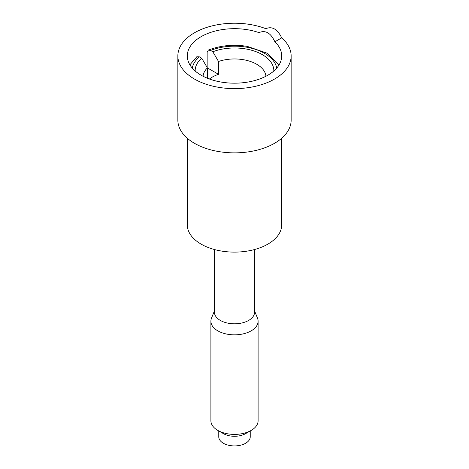 <?xml version="1.0" encoding="UTF-8"?>
<svg xmlns="http://www.w3.org/2000/svg" width="469" height="469" viewBox="0 0 469 469"><rect width="100%" height="100%" fill="white"/><g stroke="black" fill="none" stroke-linecap="round" stroke-linejoin="round"><path stroke-width="0.7" d="M214.439 310.888L211.519 318.117A23.602 13.624 0 0 0 210.898 321.212L210.898 420.775A23.602 13.624 0 0 0 217.809 430.407L223.373 433.62A15.735 9.087 0 0 0 230.068 435.912A15.735 9.087 0 0 0 245.627 433.62L251.191 430.407A23.602 13.624 0 0 0 258.102 420.775L258.102 321.212A23.602 13.624 0 0 0 257.481 318.117L254.561 310.888M218.765 430.958L218.765 436.832A15.735 9.087 0 0 0 230.068 445.55A15.735 9.087 0 0 0 250.235 436.832L250.235 430.958M217.809 430.407A23.602 13.624 0 0 0 227.858 433.848A23.602 13.624 0 0 0 251.191 430.407M210.898 321.212A23.602 13.624 0 0 0 227.858 334.286A23.602 13.624 0 0 0 258.102 321.212M254.561 249.531L254.561 312.219A20.061 11.584 180 0 1 228.854 323.334A20.061 11.584 180 0 1 214.439 312.219L214.439 249.531M187.295 138.238L187.295 224.862A47.205 27.255 0 0 0 221.21 251.009A47.205 27.255 0 0 0 281.705 224.862L281.705 138.238M276.739 68.087A42.48 24.529 0 0 0 246.46 47.164A42.48 24.529 0 0 0 210.546 50.447L212.809 51.754A39.337 22.711 0 0 1 245.574 48.905A39.337 22.711 0 0 1 273.832 70.995M189.886 64.828L196.787 56.767L199.419 56.866L201.688 58.179A39.337 22.711 0 0 0 195.168 70.995M265.935 76.254A31.47 18.168 0 0 0 243.358 59.692A31.47 18.168 0 0 0 218.519 61.474L212.809 51.754M207.392 78.235L207.392 67.894A31.47 18.168 0 0 0 203.065 76.254M201.688 58.179L207.392 67.894L218.519 74.319A31.47 18.168 0 0 0 209.409 79.009M218.519 74.319L218.519 61.474M210.546 50.447L208.324 50.101L207.151 52.34L207.151 67.489M274.863 41.794C270.801 32.93 265.507 29.875 258.97 32.625A47.205 27.255 0 0 0 189.206 48.254A47.205 27.255 0 0 0 187.295 55.922A47.205 27.255 0 0 0 227.787 82.902A47.205 27.255 0 0 0 279.794 63.596A47.205 27.255 0 0 0 281.705 55.922A47.205 27.255 0 0 0 274.863 41.794L281.699 37.848C277.431 29.101 272.131 26.047 265.812 28.673A56.643 32.701 0 0 0 180.149 46.718A56.643 32.701 0 0 0 177.857 55.922A56.643 32.701 0 0 0 226.445 88.295A56.643 32.701 0 0 0 288.851 65.132A56.643 32.701 0 0 0 291.143 55.922A56.643 32.701 0 0 0 281.699 37.848M177.857 55.922L177.857 120.158A56.643 32.701 0 0 0 226.445 152.531A56.643 32.701 0 0 0 288.851 129.368A56.643 32.701 0 0 0 291.143 120.158L291.143 55.922M199.419 56.866A42.48 24.529 0 0 0 192.261 68.087M279.114 64.828L266.89 53.114L247.251 46.367C233.357 44.186 220.383 45.429 208.324 50.101"/></g></svg>
